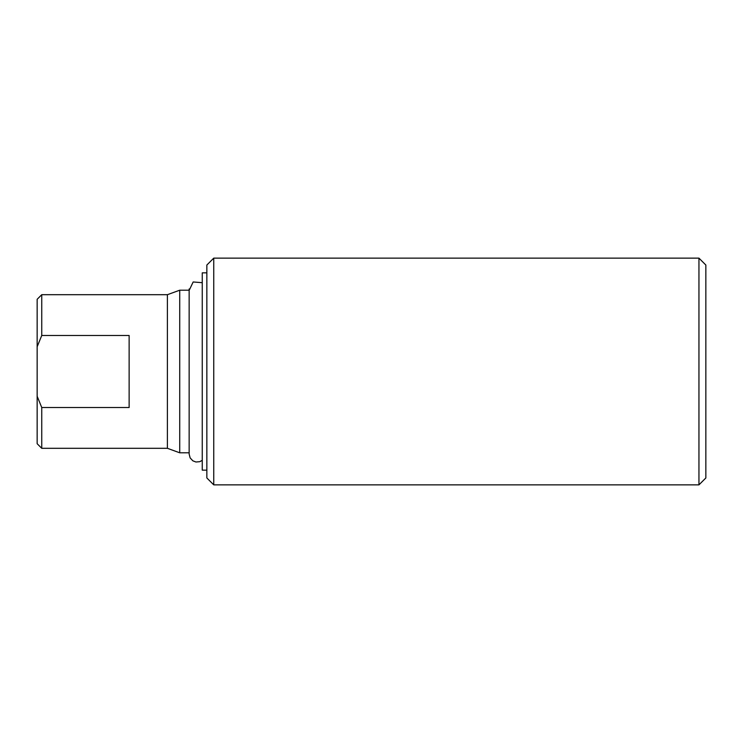 <?xml version="1.0" encoding="UTF-8"?>
<svg xmlns="http://www.w3.org/2000/svg" width="743" height="743" viewBox="0 0 743 743"><rect width="100%" height="100%" fill="white"/><g stroke="black" fill="none" stroke-linecap="round" stroke-linejoin="round"><path stroke-width="1.11" d="M129.133 335.483L129.133 407.517L41.747 407.517L37.15 396.233L37.15 346.767L41.747 335.483L129.133 335.483M37.15 346.767L37.15 299.29L41.747 294.692L167.398 294.692L167.398 448.308L179.722 452.793L189.149 452.793M41.747 294.692L41.747 335.483M41.747 407.517L41.747 448.308L167.398 448.308M213.752 258.137L206.851 265.028L206.851 477.972L213.752 484.863L698.949 484.863L698.949 258.137L213.752 258.137L213.752 484.863M37.15 396.233L37.15 443.71L41.747 448.308M167.398 294.692L179.722 290.207L179.722 452.793M179.722 290.207L189.251 290.207L193.161 281.978L202.254 282.684M698.949 258.137L705.85 265.028L705.85 477.972L698.949 484.863M206.851 470.152L202.254 470.152L202.254 272.848L206.851 272.848M189.149 288.943L189.149 454.057L190.134 457.911L192.855 460.827L195.957 462.007L199.802 461.672L202.254 460.316"/></g></svg>

